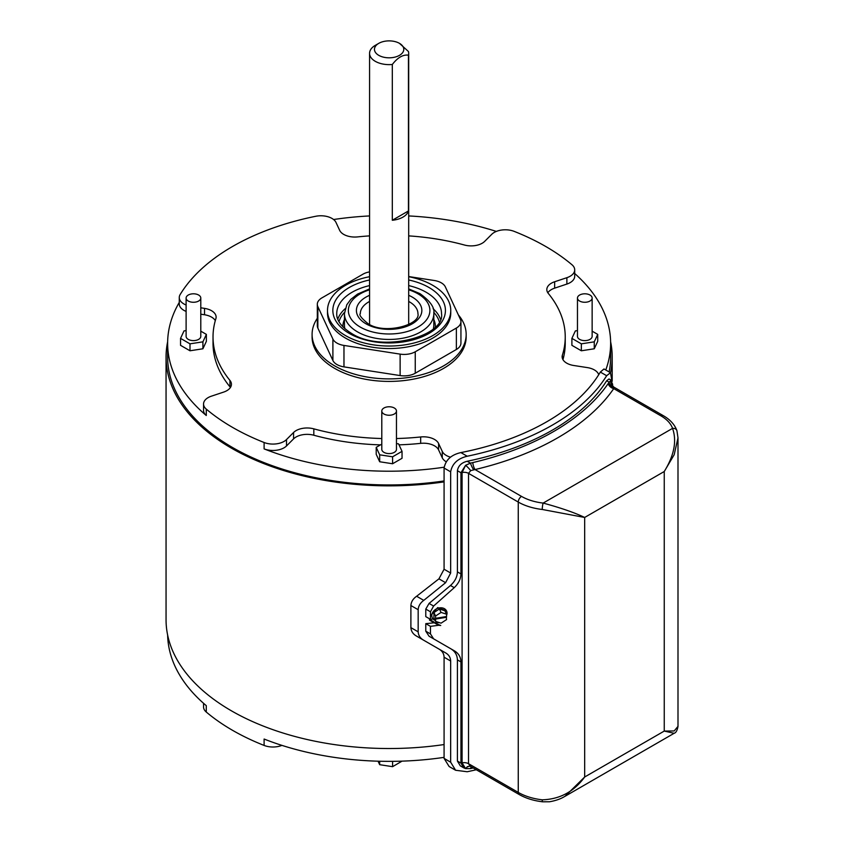 <?xml version="1.0" encoding="UTF-8"?>
<svg xmlns="http://www.w3.org/2000/svg" width="844" height="844" viewBox="0 0 844 844"><rect width="100%" height="100%" fill="white"/><g stroke="black" fill="none" stroke-linecap="round" stroke-linejoin="round"><path stroke-width="1.27" d="M446.56 615.413A7.912 6.224 153.9 0 0 447.025 613.134A7.912 6.224 153.9 0 0 446.518 610.898A7.912 6.224 153.9 0 0 438.015 608.239A7.912 6.224 153.9 0 0 431.79 615.614A7.912 6.224 153.9 0 0 432.297 617.85A7.912 6.224 153.9 0 0 435.124 620.414M446.518 610.898L437.709 607.596L431.379 614.791L432.297 617.85M188.265 301.034A7.343 4.241 0 0 0 196.262 301.952A7.343 4.241 0 0 0 200.788 298.037A7.343 4.241 0 0 0 198.646 295.041A7.343 4.241 0 0 0 190.649 294.123A7.343 4.241 0 0 0 186.113 298.037A7.343 4.241 0 0 0 188.265 301.034M200.788 298.037L200.788 336.376A7.343 4.241 180 0 1 196.262 340.29A7.343 4.241 180 0 1 188.265 339.372A7.343 4.241 180 0 1 186.113 336.376L186.113 298.037M383.936 414.003A7.343 4.241 0 0 0 391.933 414.921A7.343 4.241 0 0 0 396.469 411.007A7.343 4.241 0 0 0 394.317 408.011A7.343 4.241 0 0 0 386.32 407.093A7.343 4.241 0 0 0 381.794 411.007A7.343 4.241 0 0 0 383.936 414.003M396.469 411.007L396.469 449.356A7.343 4.241 180 0 1 391.933 453.27A7.343 4.241 180 0 1 383.936 452.342A7.343 4.241 180 0 1 381.794 449.356L381.794 411.007M579.617 301.034A7.343 4.241 0 0 0 587.614 301.952A7.343 4.241 0 0 0 592.14 298.037A7.343 4.241 0 0 0 589.998 295.041A7.343 4.241 0 0 0 582.001 294.123A7.343 4.241 0 0 0 577.465 298.037A7.343 4.241 0 0 0 579.617 301.034M592.14 298.037L592.14 336.376A7.343 4.241 180 0 1 587.614 340.29A7.343 4.241 180 0 1 579.617 339.372A7.343 4.241 180 0 1 577.465 336.376L577.465 298.037M408.686 276.705A61.633 35.585 180 0 1 432.708 285.293A61.633 35.585 180 0 1 450.759 310.455A61.633 35.585 180 0 1 412.716 343.329A61.633 35.585 180 0 1 345.555 335.617A61.633 35.585 180 0 1 327.504 310.455A61.633 35.585 180 0 1 369.566 276.705M450.759 310.455L450.759 312.966A61.633 35.585 180 0 1 412.716 345.84A61.633 35.585 180 0 1 345.555 338.127A61.633 35.585 180 0 1 327.504 312.966L327.504 310.455M392.312 64.482A19.56 11.288 180 0 1 375.295 61.327A19.56 11.288 180 0 1 369.566 53.341A19.56 11.288 180 0 1 375.295 45.354L378.756 43.361A14.665 8.472 0 0 0 378.756 55.335A14.665 8.472 0 0 0 399.497 55.335A14.665 8.472 0 0 0 399.497 43.361L408.433 51.505A19.56 11.288 180 0 1 408.686 53.341A19.56 11.288 180 0 1 408.433 55.176C403.052 54.417 397.682 57.519 392.312 64.482L392.312 220.263A19.56 11.288 0 0 0 408.433 210.958L408.433 55.176M460.94 321.659L460.94 343.107A15.656 9.041 180 0 1 456.361 349.49L415.248 373.227A15.656 9.041 180 0 1 400.13 375.569L343.972 366.876A15.656 9.041 180 0 1 336.946 364.545A15.656 9.041 180 0 1 332.895 360.493L317.85 328.073A15.656 9.041 180 0 1 317.312 325.731L317.312 304.283A15.656 9.041 0 0 0 317.85 306.625L332.895 339.045A15.656 9.041 0 0 0 336.946 343.097A15.656 9.041 0 0 0 343.972 345.439L400.13 354.121A15.656 9.041 0 0 0 415.248 351.779L456.361 328.052A15.656 9.041 0 0 0 460.94 321.659A15.656 9.041 0 0 0 460.413 319.317L445.358 286.897A15.656 9.041 0 0 0 434.291 280.503L408.686 276.547M438.595 449.905L438.595 443.511A15.656 9.041 0 0 0 434.544 439.46A15.656 9.041 0 0 0 420.671 436.96L420.671 443.353A15.656 9.041 180 0 1 434.544 445.854A15.656 9.041 180 0 1 438.595 449.905L442.256 457.786A15.656 9.041 0 0 0 446.159 461.752M598.734 374.704A15.656 9.041 0 0 0 587.392 367.604L573.741 365.494A15.656 9.041 180 0 1 566.725 363.152A15.656 9.041 180 0 1 562.136 356.759A15.656 9.041 180 0 1 562.389 355.145L562.389 358.383M215.304 320.614A15.656 9.041 0 0 0 211.538 317.101A15.656 9.041 0 0 0 204.522 314.759L204.522 308.377A15.656 9.041 180 0 1 211.538 310.708A15.656 9.041 180 0 1 216.117 317.101A15.656 9.041 180 0 1 215.864 318.726A176.111 101.67 180 0 0 213.026 336.935A176.111 101.67 180 0 0 229.937 380.412A15.656 9.041 180 0 1 231.435 384.273A15.656 9.041 180 0 1 223.618 392.101L211.369 396.184A15.656 9.041 0 0 0 203.552 404.012A15.656 9.041 0 0 0 206.274 409.108L206.274 415.501A221.508 127.887 180 0 1 167.629 343.329A221.508 127.887 180 0 1 179.266 302.405M186.113 311.394A15.656 9.041 180 0 1 179.266 303.924L179.266 297.531A15.656 9.041 0 0 1 180.152 294.535A221.508 127.887 180 0 1 315.698 216.286A15.656 9.041 180 0 1 336.007 222.468L339.668 230.349A15.656 9.041 0 0 0 343.719 234.4A15.656 9.041 0 0 0 357.592 236.9A176.111 101.67 0 0 1 369.566 235.887M458.366 314.907A77.036 44.479 180 0 1 466.162 334.414A77.036 44.479 180 0 1 418.613 375.506A77.036 44.479 180 0 1 334.657 365.863A77.036 44.479 180 0 1 312.09 334.414A77.036 44.479 180 0 1 317.312 318.315M466.162 334.414L466.162 336.935A77.036 44.479 180 0 1 418.613 378.028A77.036 44.479 180 0 1 334.657 368.385A77.036 44.479 180 0 1 312.09 336.935L312.09 334.414M281.917 745.379A15.656 9.041 180 0 1 264.109 745.431A221.508 127.887 180 0 1 232.501 730.292A221.508 127.887 180 0 1 206.274 712.041A15.656 9.041 180 0 1 203.552 706.945L203.552 703.295M264.109 745.431L264.109 739.038A221.508 127.887 0 0 0 444.081 757.363M264.109 442.499L264.109 448.892A15.656 9.041 0 0 0 286.506 445.948L286.506 439.555A15.656 9.041 180 0 1 264.109 442.499A221.508 127.887 180 0 1 232.501 427.359A221.508 127.887 180 0 1 206.274 409.108M574.711 273.509A221.508 127.887 180 0 1 610.634 343.329L610.634 357.065A221.508 127.887 180 0 1 609.125 371.94M444.081 480.943A221.508 127.887 180 0 1 232.501 447.489A221.508 127.887 180 0 1 167.629 357.065L167.629 343.329M408.686 235.887A176.111 101.67 0 0 1 464.443 245.024A15.656 9.041 0 0 0 484.688 241.373L491.757 234.305A15.656 9.041 180 0 1 514.144 231.362A221.508 127.887 180 0 1 545.751 246.501A221.508 127.887 180 0 1 571.979 264.752A15.656 9.041 0 0 1 574.711 269.858A15.656 9.041 0 0 1 566.883 277.687L554.645 281.759L554.645 288.152A15.656 9.041 0 0 0 547.83 292.784M610.634 343.329A221.508 127.887 180 0 1 605.76 369.988M264.109 448.892A221.508 127.887 0 0 0 444.123 467.207M611.9 380.739L610.476 372.71L606.657 375.717A231.108 133.436 180 0 1 467.207 456.235C457.68 458.524 452.162 463.725 450.654 471.838L450.654 573.023L445.611 582.687L423.772 600.369C420.259 602.933 418.392 606.055 418.17 609.716L418.17 631.829C418.381 635.469 420.249 638.275 423.772 640.279L445.611 652.887C448.839 654.744 450.517 657.455 450.654 661.01L450.654 762.195L455.612 770.266L449.124 766.51L444.081 758.397L444.081 657.212C443.944 653.657 442.235 650.935 438.943 649.036L416.63 636.154C413.054 634.15 411.133 631.301 410.891 627.63L410.891 605.517C411.133 601.846 413.043 598.765 416.63 596.254L438.943 578.836L444.081 569.225L444.081 481.882A223.069 128.784 180 0 1 231.393 448.132A223.069 128.784 180 0 1 166.057 357.065A223.069 128.784 180 0 1 167.639 341.746M444.081 744.556A223.069 128.784 180 0 1 231.393 710.806A223.069 128.784 180 0 1 166.057 619.739L166.057 357.065M435.588 616.004L441.074 612.417L446.56 614.21L446.56 616.521L435.588 618.314L435.588 616.004L433.921 612.575L433.921 617.956L435.588 621.374L441.074 623.167L446.56 619.591L446.223 616.584M446.56 614.21L444.893 610.792L439.407 608.999L433.921 612.575M612.596 386.141L612.596 384.178L610.898 380.444L611.615 380.486L609.009 378.977L606.657 380.749A231.108 133.436 180 0 1 467.207 461.267C461.52 462.66 458.26 465.814 457.406 470.699L457.406 571.884C457.248 576.906 454.937 581.442 450.485 585.504L429.068 603.428L425.787 609.083L425.787 616.637L430.461 619.327A245.889 141.961 0 0 0 433.077 619M430.05 619.095L429.512 619.443L434.027 622.049M439.534 622.661L434.027 622.724L440.726 625.478L438.606 625.267A245.889 141.961 180 0 1 430.461 626.343L430.461 633.897L433.605 638.834L454.241 650.756C458.556 653.256 460.782 656.98 460.94 661.918L460.94 763.092L463.757 767.85L465.603 768.599L462.09 762.86L462.09 472.503L465.603 465.287L460.94 472.745L460.94 573.92C460.803 578.921 458.566 583.499 454.241 587.667L433.605 606.045L430.461 611.784L430.461 619.327M613.778 387.079L613.736 388.609L660.979 415.881A4.621 2.669 -60 0 1 663.289 415.659L613.778 387.079A6.161 5.919 109.5 0 1 610.898 380.444L612.185 385.613M610.613 341.746A223.069 128.784 180 0 1 612.195 357.065A223.069 128.784 180 0 1 610.539 372.753M496.346 231.414A221.508 127.887 0 0 0 408.686 215.937M369.566 215.937A221.508 127.887 0 0 0 333.591 219.524M230.433 387.47A15.656 9.041 0 0 0 229.937 386.805A176.111 101.67 180 0 1 213.026 343.329L213.026 336.935M204.522 314.759L200.788 314.19M206.274 415.501A15.656 9.041 180 0 1 203.552 410.406L203.552 404.012M186.113 330.595L184.003 330.922L180.542 338.381L180.542 345.323L189.995 350.777L202.908 348.783L206.369 341.324L206.369 334.382L200.788 331.164M286.506 445.948L293.564 438.88A15.656 9.041 180 0 1 313.82 435.23A176.111 101.67 0 0 0 380.507 444.872M399.022 444.841A176.111 101.67 0 0 0 420.671 443.353M381.794 444.134L376.213 447.352L376.213 454.294L379.673 461.752L392.587 463.757L402.039 458.292L402.039 451.35L398.579 443.891L396.469 443.564M554.645 281.759A15.656 9.041 180 0 0 546.817 289.587A15.656 9.041 180 0 0 548.326 293.448A176.111 101.67 180 0 1 565.237 336.935L565.237 343.329A176.111 101.67 180 0 1 562.959 359.639M574.711 269.858L574.711 276.241A15.656 9.041 180 0 1 566.883 284.069L554.645 288.152M577.465 330.595L575.355 330.922L571.894 338.381L571.894 345.323L581.347 350.777L594.26 348.783L597.721 341.324L597.721 334.382L592.14 331.164M167.639 635.047A221.508 127.887 0 0 0 206.274 705.658L206.274 712.041M438.595 443.511L442.256 451.392L442.256 457.786M450.548 457.195A15.656 9.041 180 0 1 442.256 451.392M565.237 336.935A176.111 101.67 180 0 1 562.389 355.145M179.266 297.531A15.656 9.041 0 0 0 186.113 305M204.522 308.377L200.788 307.796M286.506 439.555L293.564 432.497L293.564 438.88M313.82 435.23L313.82 428.847A15.656 9.041 0 0 0 293.564 432.497M313.82 428.847A176.111 101.67 0 0 0 381.794 438.521M396.469 438.521A176.111 101.67 0 0 0 420.671 436.96M392.587 761.341L392.587 766.679L402.039 761.14M392.587 766.679L379.673 764.685L379.673 761.246M379.673 764.685L378.059 761.204M369.566 271.895A15.656 9.041 0 0 0 363.015 274.152L321.902 297.89A15.656 9.041 0 0 0 317.312 304.283M399.497 43.361A14.665 8.472 0 0 0 378.756 43.361M408.433 210.958L392.312 220.263M571.894 338.381L581.347 343.835L594.26 341.841L597.721 334.382M581.347 343.835L581.347 350.777M594.26 341.841L594.26 348.783M376.213 447.352L379.673 454.81L392.587 456.804L402.039 451.35M392.587 456.804L392.587 463.757M379.673 454.81L379.673 461.752M180.542 338.381L189.995 343.835L202.908 341.841L206.369 334.382M189.995 343.835L189.995 350.777M202.908 341.841L202.908 348.783M166.057 552.883L166.057 530.19M444.081 481.882L444.081 468.04C445.653 459.927 451.255 454.779 460.887 452.584A223.069 128.784 0 0 0 600.337 372.077L603.977 368.965L610.476 372.71M455.612 770.266L467.207 771.743A231.108 133.436 0 0 0 476.28 769.739M416.63 636.154L423.772 640.279L416.63 636.154M438.943 649.036L445.611 652.887L438.943 649.036M434.164 622.777A231.108 133.436 180 0 1 425.787 623.653L425.787 631.196L429.068 636.218L450.485 648.582C454.927 651.146 457.226 654.912 457.406 659.871L457.406 761.056L460.307 765.856L463.757 767.85M435.093 622.977L429.512 620.118L434.027 622.724M467.207 766.711A231.108 133.436 0 0 0 470.045 766.109M425.787 623.653L430.461 626.343M429.068 636.218L433.605 638.834M450.485 648.582L454.241 650.756L450.485 648.582M470.551 766.436A6.161 3.629 117.3 0 0 465.603 768.599L470.456 768.589A245.889 141.961 0 0 0 472.777 768.051A245.889 141.961 0 0 0 473.178 767.956M610.898 380.444L609.136 382.184A245.889 141.961 180 0 1 608.197 383.566A245.889 141.961 180 0 1 472.777 462.596A245.889 141.961 180 0 1 470.456 463.145L465.603 465.287A6.161 0.939 -133.4 0 1 470.709 470.625L468.515 473.347L518.258 502.064A4.621 2.669 -60 0 1 521.518 496.399A42.337 24.444 0 0 0 543.156 503.077A4.621 0.738 96.6 0 0 542.249 509.47L584.67 517.456L584.67 777.007C574.004 791.661 559.867 799.257 542.249 799.827A46.958 27.113 180 0 1 518.258 792.41L518.258 502.064A46.958 27.113 0 0 0 542.249 509.47M462.09 762.86A6.161 3.555 180 0 1 468.515 763.693L470.519 766.415L519.208 794.531A4.621 2.669 -60 0 1 518.258 792.41L468.515 763.693L468.515 473.347A6.161 3.555 180 0 0 462.09 472.503M608.197 383.566A6.161 4.674 34.5 0 0 613.736 388.609A251.86 145.411 180 0 1 475.045 469.559L470.709 470.625M470.456 768.589A6.161 2.764 86 0 1 471.522 766.996M613.778 387.871A6.161 5.264 48.8 0 1 609.136 382.184L606.657 380.749M521.518 496.399L475.045 469.559A6.161 1.91 76.7 0 1 472.777 462.596M473.642 469.686A6.161 1.287 65.8 0 1 470.456 463.145L467.207 461.267M677.996 437.878L677.996 726.367L674.177 730.957L664.249 731.073L664.249 471.511L674.177 454.726L677.996 437.878L676.92 430.63C674.662 424.564 670.115 419.573 663.289 415.659M674.166 733.288L664.249 731.073L584.67 777.007L565.016 796.303L674.166 733.278C675.981 732.761 677.268 730.45 677.996 726.367M565.016 796.303C564.351 796.578 559.604 800.07 549.465 801.768L542.618 801.8A4.621 0.738 -83.4 0 1 542.249 799.827M660.979 415.881A42.337 24.444 0 0 1 672.552 428.372L543.156 503.077C560.933 507.919 574.775 512.709 584.67 517.456L664.249 471.511C674.219 455.296 676.983 440.916 672.552 428.372A4.621 3.703 -19.1 0 1 676.92 430.63M441.074 612.417L439.407 608.999M435.588 618.314L435.588 621.374M435.588 619.063L446.56 617.28M342.886 326.881A46.251 26.702 180 0 1 344.447 319.538M433.373 328.749A44.679 25.795 0 0 0 433.816 325.151L433.816 313.651A44.679 25.795 180 0 1 406.228 337.484A44.679 25.795 180 0 1 357.539 331.892A44.679 25.795 180 0 1 344.447 313.651L344.447 325.151A44.679 25.795 0 0 0 344.879 328.749M337.779 319.169A52.381 30.247 180 0 1 345.143 308.725M344.489 312.407A50.819 29.34 0 0 0 338.971 321.722M408.686 285.588A52.381 30.247 180 0 1 426.167 292.267A52.381 30.247 180 0 1 441.517 313.651C445.368 336.482 381.509 353.309 351.273 333.243C336.967 324.17 336.619 316.437 336.745 313.651A52.381 30.247 180 0 1 369.566 285.588M408.686 279.976A56.295 32.505 180 0 1 428.942 287.466A56.295 32.505 180 0 1 428.942 333.433A56.295 32.505 180 0 1 349.321 333.433A56.295 32.505 180 0 1 369.566 279.976M408.686 289.798A40.765 23.537 180 0 1 417.959 293.807A40.765 23.537 180 0 1 417.959 327.092A40.765 23.537 180 0 1 360.304 327.092A40.765 23.537 180 0 1 369.566 289.798M408.686 301.445A28.802 16.627 180 0 1 409.498 301.888A28.802 16.627 180 0 1 417.938 313.651C420.818 324.687 384.727 335.057 367.952 323.611C361.38 318.167 358.837 314.844 360.325 313.651A28.802 16.627 180 0 1 369.566 301.445M408.686 295.316A32.716 18.884 180 0 1 412.262 297.099A32.716 18.884 180 0 1 412.262 323.811A32.716 18.884 180 0 1 365.99 323.811A32.716 18.884 180 0 1 369.566 295.316M332.895 360.493L332.895 339.045M229.937 386.805L229.937 380.412M566.883 284.069L566.883 277.687M317.85 328.073L317.85 306.625M343.972 366.876L343.972 345.439M400.13 375.569L400.13 354.121M415.248 373.227L415.248 351.779M456.361 349.49L456.361 328.052M439.291 321.722A50.819 29.34 0 0 0 433.763 312.407M433.816 319.538A46.251 26.702 180 0 1 435.367 326.881M433.109 308.725A52.381 30.247 180 0 1 440.484 319.169M444.081 758.397L450.654 762.195M410.891 627.63L418.17 631.829M416.63 596.254L423.772 600.369M410.891 605.517L418.17 609.716M438.943 578.836L445.611 582.687M460.887 452.584L467.207 456.235M444.081 468.04L450.654 471.838M600.337 372.077L606.657 375.717M444.081 657.212L450.654 661.01M444.081 569.225L450.654 573.023M425.787 631.196L430.461 633.897M457.406 659.871L460.94 661.918M457.406 761.056L460.94 763.092M457.406 470.699L460.94 472.745M457.406 571.884L460.94 573.92M450.485 585.504L454.241 587.667M429.068 603.428L433.605 606.045M425.787 609.083L430.461 611.784M434.649 622.977L438.606 625.267M433.816 313.651C434.924 307.765 430.292 301.086 419.911 293.617L408.686 288.901M408.686 53.341L408.686 324.486M612.195 357.065L612.195 381.266M369.566 53.341L369.566 324.486M369.566 288.901L357.508 294.113L350.777 299.398L346.8 304.726L344.447 313.651M613.767 387.069L611.752 384.758L611.847 386.046M542.618 801.8C533.693 800.745 525.896 798.329 519.208 794.531"/></g></svg>
